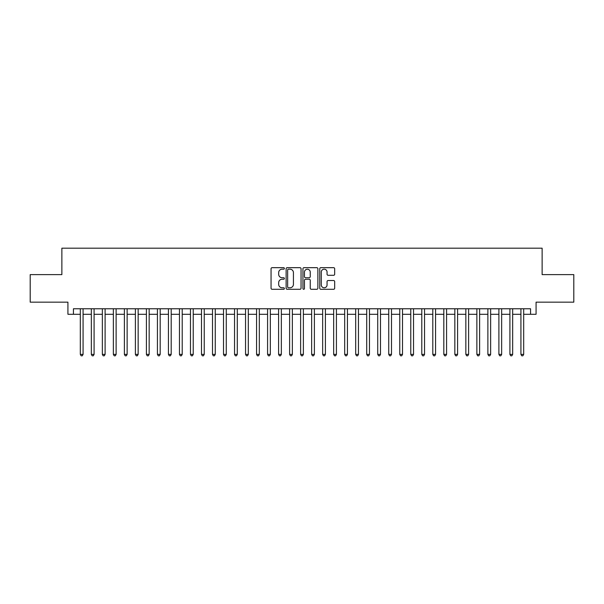 <?xml version="1.0" encoding="UTF-8"?>
<svg xmlns="http://www.w3.org/2000/svg" width="604" height="604" viewBox="0 0 604 604"><rect width="100%" height="100%" fill="white"/><g stroke="black" fill="none" stroke-linecap="round" stroke-linejoin="round"><path stroke-width="0.91" d="M284.378 268.425A0.755 0.755 0 0 0 283.616 267.67L272.132 267.67A1.08 1.08 0 0 0 271.053 268.75L271.053 288.214A1.08 1.08 0 0 0 272.132 289.293L283.616 289.293A0.755 0.755 0 0 0 284.378 288.538A0.755 0.755 0 0 0 283.616 287.783L282.136 287.783A3.458 3.458 0 0 1 278.671 284.318L278.671 282.702A3.458 3.458 0 0 1 282.136 279.237L283.616 279.237A0.755 0.755 0 0 0 284.378 278.482A0.755 0.755 0 0 0 283.616 277.727L282.136 277.727A3.458 3.458 0 0 1 278.671 274.269L278.671 272.646A3.458 3.458 0 0 1 282.136 269.188L283.616 269.188A0.755 0.755 0 0 0 284.378 268.425M333.597 275.296A1.08 1.08 0 0 0 334.676 274.208L334.676 268.75A1.08 1.08 0 0 0 333.597 267.67L320.837 267.67A1.08 1.08 0 0 0 319.758 268.75L319.758 288.214A1.08 1.08 0 0 0 320.837 289.293L333.597 289.293A1.08 1.08 0 0 0 334.676 288.214L334.676 281.615A1.08 1.08 0 0 0 333.597 280.535L328.138 280.535A1.08 1.08 0 0 0 327.058 281.615L327.058 284.892A2.892 2.892 0 0 1 324.167 287.783A2.892 2.892 0 0 1 321.275 284.892L321.275 272.079A2.892 2.892 0 0 1 324.167 269.188A2.892 2.892 0 0 1 327.058 272.079L327.058 274.208A1.08 1.08 0 0 0 328.138 275.296L333.597 275.296M73.431 314.284L73.431 308.772L530.569 308.772L530.569 314.284L536.073 314.284L536.073 302.166L573.8 302.166L573.8 274.624L542.128 274.624L542.128 248.191L61.872 248.191L61.872 274.624L30.2 274.624L30.2 302.166L67.927 302.166L67.927 314.284L80.317 314.284M301.056 268.75A1.08 1.08 0 0 0 299.969 267.67L287.217 267.67A1.08 1.08 0 0 0 286.13 268.75L286.13 288.214A1.08 1.08 0 0 0 287.217 289.293L299.969 289.293A1.08 1.08 0 0 0 301.056 288.214L301.056 268.75M304.031 267.67L316.783 267.67A1.08 1.08 0 0 1 317.87 268.75L317.87 288.214A1.08 1.08 0 0 1 316.783 289.293L311.324 289.293A1.08 1.08 0 0 1 310.245 288.214L310.245 280.324A1.08 1.08 0 0 0 309.165 279.237L305.541 279.237A1.08 1.08 0 0 0 304.461 280.324L304.461 288.538A0.755 0.755 0 0 1 303.706 289.293A0.755 0.755 0 0 1 302.944 288.538L302.944 268.75A1.08 1.08 0 0 1 304.031 267.67M83.073 314.284L91.332 314.284M94.088 314.284L102.348 314.284M105.104 314.284L113.363 314.284M116.119 314.284L124.379 314.284M127.134 314.284L135.394 314.284M138.15 314.284L146.41 314.284M149.165 314.284L157.425 314.284M160.181 314.284L168.44 314.284M171.196 314.284L179.456 314.284M182.212 314.284L190.471 314.284M193.227 314.284L201.487 314.284M204.243 314.284L212.502 314.284M215.258 314.284L223.518 314.284M226.273 314.284L234.533 314.284M237.289 314.284L245.549 314.284M248.304 314.284L256.564 314.284M259.32 314.284L267.58 314.284M270.328 314.284L278.595 314.284M281.343 314.284L289.61 314.284M292.359 314.284L300.626 314.284M303.374 314.284L311.641 314.284M314.39 314.284L322.657 314.284M325.405 314.284L333.672 314.284M336.42 314.284L344.68 314.284M347.436 314.284L355.696 314.284M358.451 314.284L366.711 314.284M369.467 314.284L377.726 314.284M380.482 314.284L388.742 314.284M391.498 314.284L399.757 314.284M402.513 314.284L410.773 314.284M413.529 314.284L421.788 314.284M424.544 314.284L432.804 314.284M435.559 314.284L443.819 314.284M446.575 314.284L454.835 314.284M457.59 314.284L465.85 314.284M468.606 314.284L476.866 314.284M479.621 314.284L487.881 314.284M490.637 314.284L498.896 314.284M501.652 314.284L509.912 314.284M512.668 314.284L520.927 314.284M523.683 314.284L530.569 314.284M288.402 269.188A0.755 0.755 0 0 0 287.647 269.943L287.647 287.021A0.755 0.755 0 0 0 288.402 287.783L289.973 287.783A3.458 3.458 0 0 0 293.431 284.318L293.431 272.646A3.458 3.458 0 0 0 289.973 269.188L288.402 269.188M310.245 272.132A2.892 2.892 0 0 0 307.353 269.241A2.892 2.892 0 0 0 304.461 272.132L304.461 276.647A1.08 1.08 0 0 0 305.541 277.727L309.165 277.727A1.08 1.08 0 0 0 310.245 276.647L310.245 272.132M83.073 308.772L83.073 354.374L80.317 354.374L80.317 308.772M83.073 354.374L82.25 355.809L81.147 355.809L80.317 354.374M94.088 308.772L94.088 354.374L91.332 354.374L91.332 308.772M94.088 354.374L93.265 355.809L92.163 355.809L91.332 354.374M105.104 308.772L105.104 354.374L102.348 354.374L102.348 308.772M105.104 354.374L104.281 355.809L103.178 355.809L102.348 354.374M116.119 308.772L116.119 354.374L113.363 354.374L113.363 308.772M116.119 354.374L115.296 355.809L114.194 355.809L113.363 354.374M127.134 308.772L127.134 354.374L124.379 354.374L124.379 308.772M127.134 354.374L126.304 355.809L125.209 355.809L124.379 354.374M138.15 308.772L138.15 354.374L135.394 354.374L135.394 308.772M138.15 354.374L137.319 355.809L136.225 355.809L135.394 354.374M149.165 308.772L149.165 354.374L146.41 354.374L146.41 308.772M149.165 354.374L148.335 355.809L147.24 355.809L146.41 354.374M160.181 308.772L160.181 354.374L157.425 354.374L157.425 308.772M160.181 354.374L159.35 355.809L158.248 355.809L157.425 354.374M171.196 308.772L171.196 354.374L168.44 354.374L168.44 308.772M171.196 354.374L170.366 355.809L169.263 355.809L168.44 354.374M182.212 308.772L182.212 354.374L179.456 354.374L179.456 308.772M182.212 354.374L181.381 355.809L180.279 355.809L179.456 354.374M193.227 308.772L193.227 354.374L190.471 354.374L190.471 308.772M193.227 354.374L192.397 355.809L191.294 355.809L190.471 354.374M204.243 308.772L204.243 354.374L201.487 354.374L201.487 308.772M204.243 354.374L203.412 355.809L202.31 355.809L201.487 354.374M215.258 308.772L215.258 354.374L212.502 354.374L212.502 308.772M215.258 354.374L214.428 355.809L213.325 355.809L212.502 354.374M226.273 308.772L226.273 354.374L223.518 354.374L223.518 308.772M226.273 354.374L225.443 355.809L224.341 355.809L223.518 354.374M237.289 308.772L237.289 354.374L234.533 354.374L234.533 308.772M237.289 354.374L236.458 355.809L235.356 355.809L234.533 354.374M248.304 308.772L248.304 354.374L245.549 354.374L245.549 308.772M248.304 354.374L247.474 355.809L246.372 355.809L245.549 354.374M259.32 308.772L259.32 354.374L256.564 354.374L256.564 308.772M259.32 354.374L258.489 355.809L257.387 355.809L256.564 354.374M270.328 308.772L270.328 354.374L267.58 354.374L267.58 308.772M270.328 354.374L269.505 355.809L268.402 355.809L267.58 354.374M281.343 308.772L281.343 354.374L278.595 354.374L278.595 308.772M281.343 354.374L280.52 355.809L279.418 355.809L278.595 354.374M292.359 308.772L292.359 354.374L289.61 354.374L289.61 308.772M292.359 354.374L291.536 355.809L290.433 355.809L289.61 354.374M303.374 308.772L303.374 354.374L300.626 354.374L300.626 308.772M303.374 354.374L302.551 355.809L301.449 355.809L300.626 354.374M314.39 308.772L314.39 354.374L311.641 354.374L311.641 308.772M314.39 354.374L313.567 355.809L312.464 355.809L311.641 354.374M325.405 308.772L325.405 354.374L322.657 354.374L322.657 308.772M325.405 354.374L324.582 355.809L323.48 355.809L322.657 354.374M336.42 308.772L336.42 354.374L333.672 354.374L333.672 308.772M336.42 354.374L335.598 355.809L334.495 355.809L333.672 354.374M347.436 308.772L347.436 354.374L344.68 354.374L344.68 308.772M347.436 354.374L346.613 355.809L345.511 355.809L344.68 354.374M358.451 308.772L358.451 354.374L355.696 354.374L355.696 308.772M358.451 354.374L357.628 355.809L356.526 355.809L355.696 354.374M369.467 308.772L369.467 354.374L366.711 354.374L366.711 308.772M369.467 354.374L368.644 355.809L367.542 355.809L366.711 354.374M380.482 308.772L380.482 354.374L377.726 354.374L377.726 308.772M380.482 354.374L379.659 355.809L378.557 355.809L377.726 354.374M391.498 308.772L391.498 354.374L388.742 354.374L388.742 308.772M391.498 354.374L390.675 355.809L389.572 355.809L388.742 354.374M402.513 308.772L402.513 354.374L399.757 354.374L399.757 308.772M402.513 354.374L401.69 355.809L400.588 355.809L399.757 354.374M413.529 308.772L413.529 354.374L410.773 354.374L410.773 308.772M413.529 354.374L412.706 355.809L411.603 355.809L410.773 354.374M424.544 308.772L424.544 354.374L421.788 354.374L421.788 308.772M424.544 354.374L423.721 355.809L422.619 355.809L421.788 354.374M435.559 308.772L435.559 354.374L432.804 354.374L432.804 308.772M435.559 354.374L434.737 355.809L433.634 355.809L432.804 354.374M446.575 308.772L446.575 354.374L443.819 354.374L443.819 308.772M446.575 354.374L445.752 355.809L444.65 355.809L443.819 354.374M457.59 308.772L457.59 354.374L454.835 354.374L454.835 308.772M457.59 354.374L456.76 355.809L455.665 355.809L454.835 354.374M468.606 308.772L468.606 354.374L465.85 354.374L465.85 308.772M468.606 354.374L467.775 355.809L466.681 355.809L465.85 354.374M479.621 308.772L479.621 354.374L476.866 354.374L476.866 308.772M479.621 354.374L478.791 355.809L477.696 355.809L476.866 354.374M490.637 308.772L490.637 354.374L487.881 354.374L487.881 308.772M490.637 354.374L489.806 355.809L488.704 355.809L487.881 354.374M501.652 308.772L501.652 354.374L498.896 354.374L498.896 308.772M501.652 354.374L500.822 355.809L499.719 355.809L498.896 354.374M512.668 308.772L512.668 354.374L509.912 354.374L509.912 308.772M512.668 354.374L511.837 355.809L510.735 355.809L509.912 354.374M523.683 308.772L523.683 354.374L520.927 354.374L520.927 308.772M523.683 354.374L522.853 355.809L521.75 355.809L520.927 354.374"/></g></svg>
